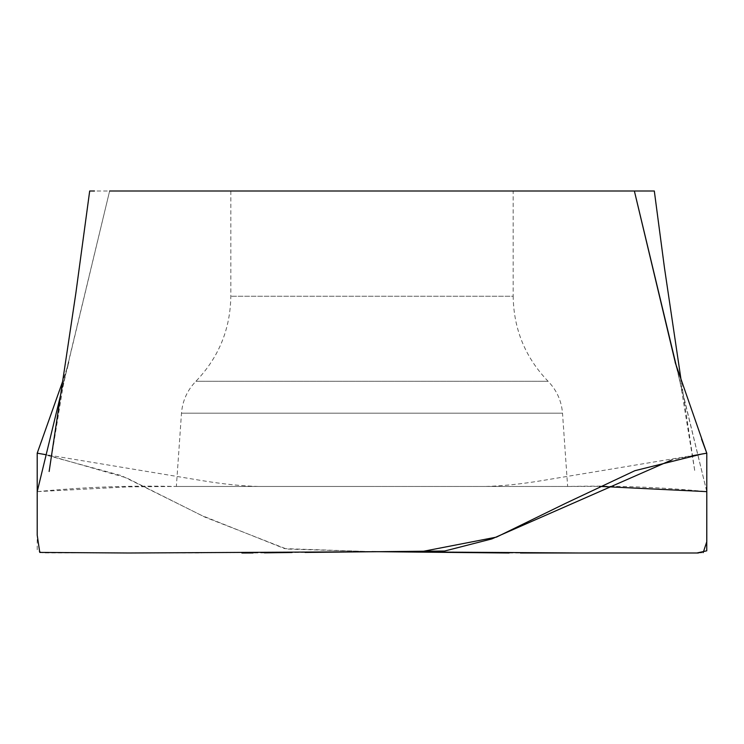<?xml version="1.0" encoding="UTF-8"?>
<svg xmlns="http://www.w3.org/2000/svg" width="744" height="744" viewBox="0 0 744 744"><rect width="100%" height="100%" fill="white"/><g stroke="black" fill="none" stroke-linecap="round" stroke-linejoin="round"><path stroke-width="0.56" stroke-dasharray="3.72 2.79" d="M644.676 190.994L654.292 190.994M608.536 190.994L94.507 190.994M372 190.994L230.826 190.994L372 190.994M372 486.455L175.863 486.455L372 486.455M567.635 486.455L176.365 486.455L567.635 486.455L562.511 413.19L181.49 413.19L562.511 413.19C561.506 400.83 556.698 390.191 548.086 381.281C525.283 357.52 513.648 329.173 513.174 296.252L230.826 296.252L513.174 296.252L513.174 190.994M37.246 491.486L109.619 191.022L60.683 394.859M676.612 367.118L706.791 491.635C660.626 487.115 614.414 485.395 568.137 486.455L599.376 486.371M706.754 491.486L675.682 364.123M706.791 453.18L706.326 451.906M37.209 491.635C83.375 487.115 129.586 485.395 175.863 486.455L128.517 486.846L37.209 491.635L37.219 550.541L42.659 552.876L201.578 553.006M42.455 439.072L37.2 453.18L42.194 454.026L121.244 475.565L201.763 515.499L284.599 548.616L372 551.639M46.175 454.733L126.322 477.778L205.13 517.229L286.561 549.035L372.26 551.639M509.091 553.006L520.4 553.006M698.374 553.006L703.173 552.643M692.087 455.793L671.869 459.885M305.049 552.429L292.141 552.494M264.408 552.848L253.155 552.959M548.086 381.281L195.914 381.281L548.086 381.281M66.56 370.54L62.961 387.001L49.113 471.612M676.845 368.931L675.143 362.337M485.711 486.455C502.665 485.99 521.618 484.009 542.581 480.512L701.806 454.026M175.863 486.455L178.002 486.455M677.44 370.54L681.039 387.001L694.887 471.612L681.281 381.272M67.155 368.931L68.857 362.337L62.719 381.272M42.445 439.109L37.674 451.906M258.289 486.455C241.335 485.99 222.382 484.009 201.419 480.512L42.194 454.026M568.137 486.455L565.998 486.455M230.826 190.994L230.826 296.252C230.352 329.173 218.717 357.52 195.914 381.281C187.302 390.191 182.494 400.83 181.49 413.19L176.365 486.455"/><path stroke-width="1.12" d="M109.619 190.994L654.311 190.994L664.476 267.914L681.281 381.272M644.676 190.994L608.536 190.994M94.507 190.994L89.726 190.994M60.683 394.859L37.209 491.635L37.2 453.18L46.175 454.733M599.376 486.371L706.791 491.635L706.791 453.18L701.806 454.026L634.874 470.701L565.375 503.446L496.462 537.112L422.415 551.471L128.814 553.006L39.767 552.42L37.209 535.15L37.209 453.17L62.719 381.272M675.682 364.123L634.381 191.022L676.612 367.118M372 551.639L579.762 553.006L696.886 553.006L706.754 550.82L706.791 491.635M372.26 551.639L509.091 553.006M520.4 553.006L698.374 553.006M703.173 552.643L706.791 541.706L706.791 453.18L692.087 455.793M671.869 459.885L491.84 538.916L444.624 551.025L305.049 552.429M292.141 552.494L264.408 552.848M253.155 552.959L241.921 553.006M49.141 471.473L75.869 293.062L89.689 190.994M675.143 362.337L706.326 451.906M706.791 453.18L701.546 439.072L706.8 453.18L704.977 453.514L706.688 453.198M37.674 451.906L37.312 453.198"/></g></svg>

